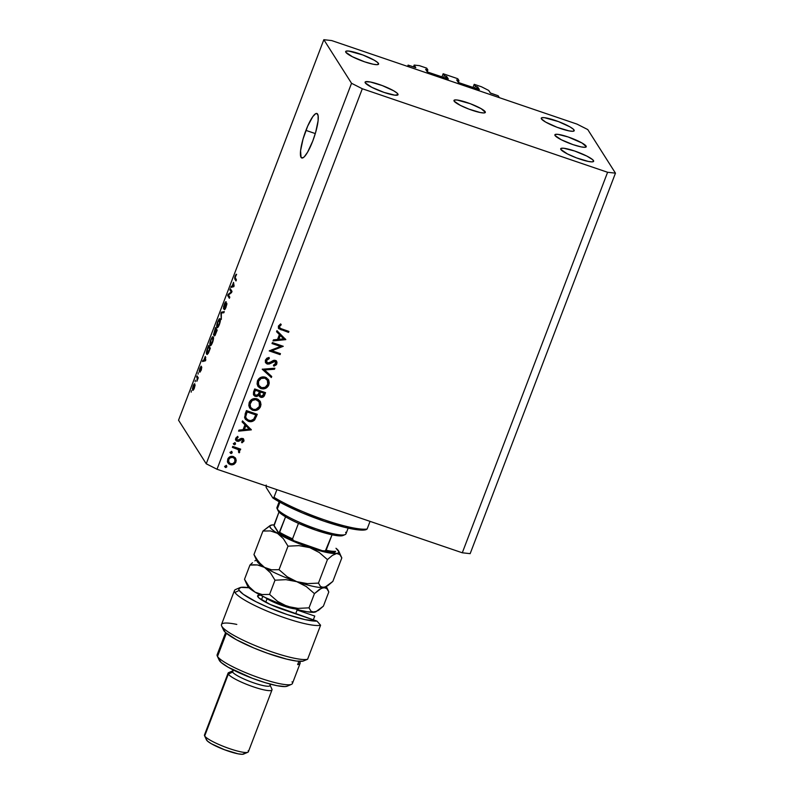 <?xml version="1.0" encoding="UTF-8"?>
<svg xmlns="http://www.w3.org/2000/svg" width="794" height="794" viewBox="0 0 794 794"><rect width="100%" height="100%" fill="white"/><g stroke="black" fill="none" stroke-linecap="round" stroke-linejoin="round"><path stroke-width="1.19" d="M498.156 95.756L499.366 97.672L409.327 67.014L408.106 65.098L415.659 67.639L414.17 65.068L419.411 65.654L426.706 68.135L427.867 69.971L425.644 69.326L427.192 71.778L427.867 69.971L427.182 71.768L427.668 72.046L448.193 79.013L446.754 76.522L446.069 78.318L446.754 76.522L444.322 75.579L443.161 73.743L441.95 76.919L443.161 73.743L457.751 78.705L458.922 80.541L456.689 79.906L458.247 82.348L458.922 80.541L458.495 82.516L478.832 89.484L477.799 87.092L477.115 88.898L477.799 87.092L475.378 86.149L474.207 84.313L481.511 86.794L488.687 90.437L490.543 93.136L498.156 95.756L499.366 97.672L409.327 67.014L408.106 65.098L407.6 66.428L408.106 65.098L415.778 67.619L414.17 65.068L413.466 66.924L414.17 65.068L419.411 65.654L426.706 68.135L427.867 69.971L425.634 69.306L427.916 72.145L448.312 78.993L446.754 76.522L444.322 75.579L443.598 77.484L444.322 75.579L443.161 73.743L457.751 78.705L458.922 80.541L456.679 79.876L458.962 82.715L479.368 89.563L477.799 87.092L475.378 86.149L474.643 88.055L475.378 86.149L474.207 84.313L472.996 87.489L474.207 84.313L481.511 86.794L488.687 90.437L490.295 92.967L498.156 95.756M476.36 88.64L477.085 86.725L476.36 88.64M445.305 78.06L446.039 76.155L445.305 78.06M485.174 111.716A16.783 2.769 -159.1 0 1 485.333 112.42A16.783 2.769 -159.1 0 1 470.376 109.651A16.783 2.769 -159.1 0 1 454.128 101.136L460.391 105.394L469.006 109.145L480.291 112.54L483.903 112.947L485.352 112.361L481.214 108.699L470.296 103.706L456.957 99.984L454.376 100.084L454.128 101.136A16.783 2.769 -159.1 0 1 453.969 100.441A16.783 2.769 -159.1 0 1 468.926 103.2A16.783 2.769 -159.1 0 1 485.174 111.716L484.747 112.837L485.174 111.716M586.091 146.076A16.783 2.769 -159.1 0 1 586.24 146.781A16.783 2.769 -159.1 0 1 571.283 144.012A16.783 2.769 -159.1 0 1 555.036 135.506L561.298 139.754L572.99 144.617L581.208 146.91L584.821 147.307L586.26 146.721L582.121 143.059L568.137 136.965L557.864 134.345L555.284 134.444L555.036 135.506A16.783 2.769 -159.1 0 1 554.877 134.801A16.783 2.769 -159.1 0 1 569.834 137.56A16.783 2.769 -159.1 0 1 586.091 146.076L585.654 147.198L586.091 146.076M305.938 130.385A23.502 5.012 108.8 0 1 316.915 113.492A23.502 5.012 108.8 0 1 312.737 141.094L307.576 152.22L304.35 156.716L303 157.788L301.065 157.391L300.569 150.771L303.03 139.079L307.615 126.266L312.776 116.639L315.675 113.681L316.786 113.453L318.106 115.547L318.106 120.708L315.645 132.4L312.737 141.094A23.502 5.012 108.8 0 1 301.76 157.986A23.502 5.012 108.8 0 1 305.938 130.385L315.297 133.571L305.938 130.385M593.475 160.577A17.627 2.908 -159.1 0 1 593.644 161.311A17.627 2.908 -159.1 0 1 577.933 158.413A17.627 2.908 -159.1 0 1 560.872 149.471L567.452 153.937L576.494 157.877L588.354 161.45L592.145 161.867L593.664 161.251L592.661 159.683L586.895 156.11L574.628 151.009L563.839 148.26L561.14 148.359L560.872 149.471A17.627 2.908 -159.1 0 1 560.703 148.736A17.627 2.908 -159.1 0 1 576.414 151.634A17.627 2.908 -159.1 0 1 593.475 160.577L593.029 161.748L593.475 160.577M397.863 93.97A17.627 2.908 -159.1 0 1 398.032 94.704A17.627 2.908 -159.1 0 1 382.321 91.806A17.627 2.908 -159.1 0 1 365.26 82.864L371.84 87.33L384.107 92.432L394.896 95.181L398.042 94.645L397.05 93.077L393.695 90.804L382.242 85.563L370.381 81.99L365.528 81.752L365.26 82.864A17.627 2.908 -159.1 0 1 365.091 82.129A17.627 2.908 -159.1 0 1 380.802 85.027A17.627 2.908 -159.1 0 1 397.863 93.97L397.417 95.141L397.863 93.97M378.43 63.381A17.627 2.908 -159.1 0 1 378.589 64.115A17.627 2.908 -159.1 0 1 362.888 61.217A17.627 2.908 -159.1 0 1 345.827 52.275L352.407 56.741L364.674 61.843L373.299 64.254L377.1 64.671L378.609 64.056L377.616 62.488L374.262 60.215L362.808 54.975L348.794 51.064L346.085 51.163L345.827 52.275A17.627 2.908 -159.1 0 1 345.658 51.541A17.627 2.908 -159.1 0 1 361.369 54.439A17.627 2.908 -159.1 0 1 378.43 63.381L377.974 64.552L378.43 63.381M574.042 129.988A17.627 2.908 -159.1 0 1 574.211 130.722A17.627 2.908 -159.1 0 1 558.5 127.824A17.627 2.908 -159.1 0 1 541.439 118.892L545.607 122.058L557.06 127.298L568.921 130.861L572.712 131.288L574.221 130.663L573.228 129.104L569.874 126.822L558.42 121.581L544.406 117.671L541.707 117.77L541.439 118.892A17.627 2.908 -159.1 0 1 541.27 118.147A17.627 2.908 -159.1 0 1 556.981 121.055A17.627 2.908 -159.1 0 1 574.042 129.988L573.596 131.169L574.042 129.988M217.01 469.254L462.297 552.783L607.599 172.278L362.312 88.749L217.01 469.254L362.312 88.749L351.534 83.281L323.843 39.7L178.541 420.205L206.232 463.785L351.534 83.281L206.232 463.785L217.01 469.254L206.232 463.785L178.541 420.205L323.843 39.7L331.703 40.573L576.99 124.102L587.768 129.571L615.459 173.152L470.157 553.656L615.459 173.152L607.599 172.278L462.297 552.783L470.157 553.656L462.297 552.783L217.01 469.254M280.56 346.472L272.024 343.564L272.392 342.591L283.26 346.293L271.895 350.74L280.451 353.648L280.084 354.62L269.216 350.918L280.56 346.472L269.216 350.918L280.084 354.62L280.451 353.648L271.895 350.74L283.26 346.293L272.392 342.591L272.024 343.564L280.56 346.472L280.074 345.708L280.56 346.472M267.211 364.039L265.464 362.382L265.355 360.248L266.893 358.193L269.087 357.459L269.285 358.57L266.496 360.526L267.37 362.977L269.007 362.987L274.396 360.238L276.262 360.913L277.007 362.302L276.381 364.734L273.91 366.163L273.573 365.061L275.865 363.116L275.002 361.359L269.285 363.989L267.211 364.039L273.334 361.598L275.687 361.885L274.526 360.595L275.776 363.414L273.573 365.061L273.91 366.163L276.848 363.91L276.679 361.419L275.329 360.377L273.444 360.416L268.809 363.047L266.685 362.352L266.566 360.327L269.285 358.57L269.087 357.459L265.454 359.95L265.732 362.898L267.211 364.039M262.219 369.24L274.883 368.227L274.486 369.26L264.551 369.954L271.737 376.485L271.34 377.527L262.219 369.24L271.34 377.527L271.737 376.485L264.551 369.954L274.486 369.26L274.883 368.227L262.219 369.24M257.425 380.961L258.665 378.917L262.923 376.862L266.347 377.666L268.719 380.177L269.265 383.036L268.362 385.864L266.744 387.671L263.35 388.931L260.422 388.365L258.149 386.569L257.067 383.998L257.425 380.961L257.921 386.241L260.978 388.584C264.62 389.467 267.26 388.197 268.888 384.762L268.412 379.621L265.265 377.18C261.663 376.336 259.052 377.587 257.425 380.961M249.157 402.618L250.398 400.573L254.656 398.509L258.08 399.322L260.452 401.833L260.998 404.682L260.095 407.511L258.467 409.327L255.082 410.577L252.155 410.022L249.882 408.215L248.8 405.655L249.157 402.618L249.653 407.898L252.71 410.24C256.353 411.123 258.993 409.853 260.611 406.419L260.144 401.278L256.998 398.836C253.395 397.983 250.785 399.243 249.157 402.618M242.498 420.88L251.351 429.852L238.577 431.152L238.974 430.1L243.073 429.683L244.949 424.77L242.091 421.942L242.498 420.88L242.091 421.942L244.949 424.77L243.073 429.683L238.974 430.1L238.577 431.152L251.351 429.852L242.498 420.88M225 466.296L225.873 465.651L226.786 466.177L225.933 467.557L225 466.296L225.556 467.507L226.806 466.912L226.25 465.701L225 466.296L225.556 467.507M235.758 458.555L233.357 456.51L235.322 457.88L236.225 460.252L235.739 462.436L234.27 464.143L231.848 464.947L228.771 463.865L227.421 461.393L228.077 458.436L229.982 456.709L233.357 456.51C230.746 455.885 228.861 456.788 227.699 459.22L228.037 462.991L230.23 464.698L233.466 464.579L235.917 462.019L235.54 458.188M230.349 452.272L231.233 451.627L232.146 452.163L231.282 453.533L230.349 452.272L230.915 453.483L232.166 452.888L231.6 451.677L230.349 452.272L230.915 453.483M232.374 447.389L232.741 446.417L240.691 449.126L240.314 450.099L239.143 449.702L239.609 452.292L239.123 452.828L238.478 452.004L238.776 450.595L237.704 449.404L232.374 447.389L237.704 449.404L238.617 450.277L239.123 452.828L239.719 452.074L239.143 449.702L240.314 450.099L240.691 449.126L232.741 446.417L232.374 447.389M233.694 443.528L234.567 442.883L235.481 443.419L234.627 444.789L233.694 443.528L234.25 444.739L235.5 444.144L234.945 442.933L233.694 443.528L234.25 444.739M242.418 440.084L241.743 438.685L242.904 440.849L241.545 441.93L241.972 442.824L243.877 441.176L243.708 439.33L242.557 438.467L243.639 439.221L243.996 440.769L241.972 442.824L241.545 441.93L242.964 440.64L242.23 439.459L238.498 441.375L236.294 440.859L235.639 438.457L237.654 436.333L238.15 437.226L236.602 439.052L237.456 440.342L240.969 438.487L242.557 438.467L241.197 438.417L238.319 440.333L236.344 439.082M248.323 421.296L245.515 419.401L244.572 417.346L246.418 410.607L257.286 414.309L254.13 420.423L251.767 421.574L248.323 421.296C250.775 422.15 252.919 421.654 254.745 419.798L257.286 414.309L246.418 410.607L245.138 413.962L245.177 418.914L248.323 421.296M258.913 395.253L260.74 397.288L260.253 396.524L262.804 396.196L264.263 394.003C263.618 396.057 262.288 396.891 260.253 396.524L260.74 397.288C262.764 397.665 264.104 396.821 264.749 394.767L264.263 394.003L264.868 392.415L264.263 394.003L264.749 394.767L265.553 392.653L254.685 388.951L253.574 391.879L254.685 388.951L265.553 392.653L263.797 396.514L261.385 397.437L259.797 396.772L258.913 395.253L256.809 396.534L254.715 396.107L253.445 394.558L253.574 391.879L253.752 395.184L255.34 396.385L258.913 395.253L259.261 396.166L258.775 395.402M276.957 330.651L285.81 339.624L273.027 340.924L273.434 339.872L277.523 339.455L279.399 334.542L276.55 331.713L276.957 330.651L276.55 331.713L279.399 334.542L277.523 339.455L273.434 339.872L273.027 340.924L285.81 339.624L276.957 330.651M279.478 326.523L280.163 328.349L288.937 331.435L288.559 332.408L278.773 328.676L278.376 326.086L280.629 323.902L281.245 324.766L279.478 326.523L281.245 324.766L280.629 323.902L278.376 326.086L278.525 328.349L288.559 332.408L288.937 331.435L281.701 328.974L279.597 327.813L279.478 326.523M231.233 291.964L229.883 289.84L230.31 288.708L232.007 291.388L231.55 292.589L228.454 295.021L229.803 297.154L229.377 298.276L227.68 295.596L228.136 294.395L231.233 291.964L228.136 294.395L227.68 295.596L229.377 298.276L229.803 297.154L228.454 295.021L231.55 292.589L232.007 291.388L230.31 288.708L229.883 289.84L231.342 290.336L229.883 289.84L231.233 291.964M223.422 308.717L226.042 304.4L226.816 304.479L224.275 309.61C224.662 309.958 225.248 309.114 226.052 307.079L226.786 303.199L223.848 307.586L226.191 301.809C225.774 301.383 225.129 302.286 224.236 304.529L223.67 308.806L223.58 306.524L225.397 302.147L226.191 301.809L223.848 307.586L226.31 303.328L226.826 303.288L226.786 304.648L224.811 309.501L226.3 304.271L223.531 308.816M221.308 319.416L220.911 313.322L221.357 312.161L224.285 311.605L223.848 312.757L221.357 312.995L221.308 319.416L221.357 312.995L223.848 312.757L224.285 311.605L221.357 312.161L220.911 313.322L221.308 319.416M216.871 327.446L217.487 327.664L216.871 327.446C217.338 328.309 218.171 327.336 219.382 324.548C220.434 321.411 220.682 319.506 220.127 318.841L219.124 319.019L217.645 321.788L219.293 318.851L219.948 318.652L220.365 319.525L219.898 323.009L218.142 327.029L217.149 327.694L216.643 326.711L217.467 322.265L216.683 325.381L217.159 327.694M210.003 345.45L210.618 345.658L210.003 345.45C210.47 346.303 211.303 345.34 212.514 342.542C213.566 339.405 213.814 337.5 213.258 336.835L212.256 337.013L210.767 339.792L212.574 336.725L213.497 337.529L213.03 341.003L211.273 345.023L210.39 345.718L209.815 344.943L210.43 340.745L209.815 343.385L210.281 345.698M205.259 356.446L205.517 360.764L202.49 361.548L202.936 360.377L203.81 360.238L205.259 356.446L203.81 360.238L202.936 360.377L202.49 361.548L205.517 360.764L205.259 356.446M191.195 392.167L191.384 390.658L191.195 392.167M192.605 390.102C192.922 390.757 193.518 390.072 194.381 388.067L194.897 384.038C194.58 383.353 193.984 384.028 193.101 386.053L193.081 390.261L192.386 389.05L193.17 385.874L194.441 383.839L195.086 385.348L194.103 388.742L192.823 390.301M195.165 381.755L195.354 380.247L195.165 381.755M197.23 378.023L196.584 377.021L197.021 375.89L198.252 377.835L196.872 381.289L197.23 378.023L196.872 381.289L198.252 377.835L197.021 375.89L196.584 377.021L198.053 377.517L196.584 377.021L198.073 378.311L197.23 378.023M198.063 374.163L198.252 372.654L198.063 374.163M199.274 371.562L201.388 368.356L201.249 370.093L199.86 372.257L201.19 370.242L201.785 367.195L200.247 370.431L199.671 370.391L201.309 366.223L199.89 368.277L199.185 371.274L200.961 366.292L199.641 370.302L201.696 367.126L201.368 369.766L199.86 372.257L201.289 368.356L199.373 371.652M206.688 354.184L208.465 352.923L210.321 348.199L208.614 345.519L207.393 348.715C206.341 351.762 206.103 353.588 206.688 354.184L207.363 354.412L206.45 353.529L206.619 351.117L208.614 345.519L210.321 348.199L208.306 353.241L206.996 354.471M213.467 334.919L214.698 334.165L214.569 335.931L217.189 330.195L215.492 327.525L213.467 334.919L215.492 327.525L217.189 330.195L214.995 335.505L214.301 335.753L214.449 334.085L213.596 335.038M233.555 282.346L233.813 286.664L230.796 287.448L231.243 286.277L232.106 286.128L233.555 282.346L232.106 286.128L231.243 286.277L230.796 287.448L233.813 286.664L233.555 282.346M235.193 275.826L236.612 274.327L235.084 277.265L236.413 279.855L235.987 280.977L234.607 278.148L235.193 275.826L234.826 279.16L235.987 280.977L236.413 279.855L235.074 277.513L236.612 274.327L235.193 275.826M576.99 124.102L587.768 129.571L615.459 173.152L607.599 172.278L362.312 88.749L351.534 83.281L323.843 39.7L331.703 40.573L576.99 124.102M194.47 385.159L194.47 387.849L193.021 388.961L193.27 386.36L195.086 385.368L194.282 384.991L194.391 387.264L193.021 388.961L193.815 389.338M204.693 360.982L202.936 360.377L204.693 360.982M205.438 360.784L203.81 360.238L205.438 360.784M205.309 357.131L205.795 360.029L204.147 360.178L205.557 360.655L204.147 360.178L205.309 357.131L205.785 357.29L204.147 360.178L205.547 359.94L205.309 357.131M208.127 353.558L207.393 353.31L209.685 349.003L208.385 346.958L209.973 349.102L208.653 352.496L207.115 353.062L207.651 348.884L208.385 346.958L209.844 347.454L208.385 346.958L206.966 351.017L207.115 353.062M213.258 336.835L212.256 337.013L213.477 337.43L212.256 337.013M213.536 338.085L212.345 337.797L211.412 339.078L209.815 343.385L210.44 344.328L210.966 340.09C211.869 338.026 212.484 337.311 212.822 337.956L212.594 342.333L210.996 344.467L211.522 344.646L210.44 344.328M215.333 334.919L214.827 334.75L216.564 331.009L216.057 330.205L216.841 331.108L214.747 334.681L216.057 330.205L217.05 330.552L216.057 330.205L214.747 334.681M214.698 334.105L213.973 333.857L215.859 329.897L215.253 328.954L217.139 330.334L215.859 329.897L215.343 332.071L213.894 333.788L215.253 328.954L216.722 329.46L215.253 328.954L213.894 333.788M220.127 318.841L219.124 319.019L220.355 319.436L219.124 319.019M220.404 320.081L219.481 319.774L219.462 324.339L217.874 326.463L218.39 326.642L217.308 326.334L217.844 322.096C218.737 320.022 219.362 319.317 219.7 319.962L220.404 320.2L219.223 319.803L217.844 322.096L217.09 325.5L217.874 326.463L217.308 326.334M223.283 312.826L221.357 312.161L223.283 312.826M224.404 307.814L223.848 307.586M225.347 308.687L224.682 308.449M229.138 296.102L227.68 295.596L229.138 296.102M228.91 294.663L228.136 294.395L228.91 294.663M232.989 286.872L231.243 286.277L232.989 286.872M233.734 286.684L232.106 286.128L233.734 286.684M233.615 283.031L234.101 285.919L233.257 285.9L234.012 286.158L232.453 286.068L233.853 286.555L232.453 286.068L233.615 283.031L232.453 286.068L233.843 285.84L233.615 283.031M236.612 274.327L235.957 274.327M236.284 279.667L234.826 279.16L236.284 279.667M195.096 385.269L193.667 385.507L193.021 388.961M210.996 344.467L212.812 340.666L212.822 337.956M217.874 326.463L219.581 323.059L219.7 319.962M226.806 466.912L226.25 465.701M224.9 466.664L226.32 466.147L224.94 466.683M227.719 462.475L230.538 464.133L233.783 463.378L235.58 460.828L235.272 457.791L235.917 462.019L235.431 461.254L232.979 463.815L233.466 464.579L232.979 463.815L229.744 463.934L230.23 464.698L227.809 462.594M233.783 463.378L234.488 462.793M228.563 461.85L227.957 460.054L228.474 458.188L229.923 456.868L232.176 456.629M234.647 458.773L232.493 456.719L234.647 458.773L234.945 461.681C234.032 463.517 232.573 464.202 230.588 463.726L228.91 462.416L228.682 459.547C229.565 457.691 230.994 457.007 232.979 457.483L232.493 456.719L233.089 456.977L234.22 458.098M232.493 456.719C230.508 456.242 229.079 456.927 228.196 458.783L228.91 462.416M232.166 452.888L231.6 451.677M230.26 452.64L231.679 452.123L230.29 452.659M238.657 448.938L239.996 448.888L240.314 450.099L238.657 448.938L239.719 452.074L239.232 451.31L238.637 452.064L239.123 452.828L238.547 451.945L239.322 451.002L239.014 449.464M238.617 450.277L237.217 448.64L237.704 449.404L232.573 446.863L238.15 449.543M235.5 444.144L234.945 442.933M233.595 443.896L235.014 443.38L233.625 443.915M243.877 441.176L243.391 440.412L241.485 442.06L243.391 440.412L243.877 441.176M242.23 439.459L240.919 438.715L242.904 440.849M240.155 440.333L241.406 439.479L240.919 438.715L239.669 439.568L240.155 440.333L239.669 439.568L238.011 440.61L238.498 441.375L240.155 440.333M237.456 440.342L236.225 437.742L237.664 436.462L236.225 437.742L236.711 438.506L238.15 437.226L237.654 436.333L235.719 438.228L235.907 440.382L238.498 441.375L238.011 440.61L236.642 440.561L237.128 441.325L235.689 439.975M236.503 439.29L236.225 437.742L236.969 439.578M235.5 439.737L237.664 440.68L240.919 438.715L242.369 439.241M251.023 429.336L251.351 429.852L251.023 429.336M250.785 429.097L238.895 430.308L250.785 429.097M244.463 424.006L242.17 421.733L244.463 424.006M243.897 428.78L245.376 424.919L249.266 429.058L244.383 429.544L243.897 428.78L244.383 429.544L245.862 425.683L245.376 424.919L243.897 428.78M245.862 425.683L249.266 429.058L245.376 424.919L245.862 425.683L244.383 429.544L249.266 429.058L245.862 425.683M245.028 418.637L248.671 420.77L252.244 420.512L254.546 418.656L256.601 414.071L255.966 415.728L256.452 416.493L255.966 415.728L254.259 419.034L254.745 419.798L254.259 419.034C252.432 420.889 250.289 421.386 247.837 420.532L244.979 418.567M250.408 420.919L251.281 420.81M254.805 418.269L255.241 417.446M246.051 418.101L245.296 415.629L246.676 411.193L255.321 414.14L246.676 411.193L247.162 411.957L255.807 414.905L255.321 414.14L255.807 414.905L253.941 418.885C252.502 420.532 250.755 421.019 248.701 420.324L246.339 418.587L245.296 415.629L246.339 418.587M245.783 416.393L246.686 413.198L246.2 412.433L245.296 415.629L246.18 418.309L248.075 420.076L250.835 420.612L253.703 419.172L255.807 414.905L247.162 411.957L246.676 411.193L246.2 412.433L246.686 413.198L247.162 411.957L245.783 416.393M259.886 400.91L260.124 405.655C258.507 409.089 255.867 410.359 252.224 409.476L249.435 407.511M249.395 407.451L252.8 409.644L256.938 409.188L259.886 406.21L260.194 401.605M260.442 404.513L260.511 403.918M250.477 407.074L249.534 403.134L251.638 399.779L255.688 398.916L258.745 401.178M259.092 401.724L255.698 399.59L252.174 400.504L249.951 404.384L250.299 406.756L251.41 408.305L253.544 409.406L255.976 409.347L259.291 406.538L259.41 402.31L256.144 399.045C253.217 398.389 251.103 399.432 249.802 402.191L250.289 402.955C251.589 400.196 253.703 399.154 256.631 399.809L259.082 401.704L259.479 406.091C258.159 408.87 256.025 409.932 253.078 409.267L250.636 407.382L249.802 402.191L250.636 407.382M260.253 396.524L259.062 395.769L260.253 396.524M254.229 395.343L256.323 395.769L258.427 394.489L254.854 395.62L255.34 396.385L253.524 394.757M260.898 396.672L261.563 396.663M262.804 396.196L263.31 395.749M254.368 394.023L253.971 392.504L254.943 389.536L259.469 391.68L258.328 394.31L255.708 395.422L254.755 394.658L254.417 390.926L254.755 394.658M259.777 394.946L259.4 393.695M259.43 393.397L260.104 391.293L264.074 393.248L263.568 394.568L261.097 396.315L260.174 395.591L259.856 391.948L260.174 395.591M260.343 392.712L260.591 392.057L260.104 391.293L259.856 391.948L260.263 395.71L262.328 396.246L264.074 393.248L260.104 391.293L264.074 393.248L260.591 392.057L260.343 392.712M254.904 391.69L255.43 390.301L254.943 389.536L254.417 390.926L254.616 394.4L256.452 395.521L258.1 394.618L259.469 391.68L254.943 389.536L259.469 391.68L255.43 390.301L254.904 391.69M268.154 379.254L268.402 383.998C266.774 387.432 264.134 388.703 260.492 387.819L257.703 385.854M257.663 385.805L261.653 388.107L266.258 386.906L268.58 383.433L268.233 379.403M268.709 382.857L268.779 382.271M268.461 379.959L268.233 379.413M258.755 385.427L257.802 381.477L259.906 378.123L263.955 377.259L267.012 379.522M267.36 380.048L264.422 377.388C261.484 376.733 259.37 377.775 258.07 380.544L258.556 381.309C259.856 378.539 261.97 377.497 264.908 378.152L267.36 380.048L267.747 384.435C266.427 387.224 264.293 388.276 261.345 387.611L258.904 385.725L258.07 380.544L258.904 385.725M274.089 368.277L274.486 369.26L273.999 368.495L264.065 369.19L264.551 369.954L264.065 369.19L274.089 368.277M271.151 375.959L271.34 377.527L262.407 369.091L270.853 376.763L271.151 375.959M266.347 361.786L266.268 359.186L268.749 357.528L269.285 358.57L268.799 357.796L266.079 359.563L266.685 362.352M276.391 361.042L276.848 363.91L276.362 363.146L273.424 365.399L275.895 363.97L276.53 361.538M275.002 361.359L274.526 360.595L272.848 360.833L273.334 361.598L272.848 360.833L271.211 361.915L271.697 362.689L271.211 361.915L266.724 363.275L265.504 362.471M265.325 362.243L266.724 363.275L268.511 363.305L274.317 360.545M267.31 363.404L267.915 363.404M274.526 360.595L275.042 360.923M274.337 365.081L275.19 364.635M282.188 345.926L271.409 349.975L271.895 350.74L271.409 349.975L282.188 345.926M279.766 353.409L280.084 354.62L279.597 353.856L269.781 350.511L279.766 353.409M280.074 345.708L272.223 343.028L280.074 345.708M285.473 339.107L285.81 339.624L285.473 339.107M285.235 338.869L273.354 340.08L285.235 338.869M278.912 333.778L276.63 331.505L278.912 333.778M278.357 338.562L279.825 334.691L283.716 338.83L278.833 339.326L278.357 338.562L278.833 339.326L280.312 335.455L279.825 334.691L278.357 338.562M280.312 335.455L283.716 338.83L279.825 334.691L280.312 335.455L278.833 339.326L283.716 338.83L280.312 335.455M288.242 331.207L288.559 332.408L288.073 331.644L280.739 329.143L281.225 329.907L278.317 327.942L288.242 331.207M279.16 327.118L279.071 325.58L280.758 324.002L279.419 325.103L279.905 325.868L279.419 325.103L278.992 325.758L279.597 327.813M228.682 459.547L228.722 462.068L230.588 463.726L233.168 463.577L235.054 461.364L234.706 458.863L232.979 457.483L230.409 457.632L228.682 459.547M258.556 381.309L258.566 385.1L261.583 387.69L265.166 387.333L267.836 384.207L267.677 380.654L264.908 378.152L261.117 378.45L258.556 381.309M367.136 529.012L370.054 521.37L367.136 529.012A57.079 9.419 -159.1 0 1 324.935 520.04A57.079 9.419 -159.1 0 1 273.98 497.292A57.079 9.419 20.9 0 0 324.935 520.04A57.079 9.419 20.9 0 0 367.136 529.012L363.493 530.084L360.019 530.025L344.636 527.305L324.101 521.201L302.117 512.825L282.654 503.684L272.848 497.977L266.169 487.466L266.208 485.065L266.169 487.466L272.848 497.977A55.401 9.141 20.9 0 0 324.101 521.201A55.401 9.141 20.9 0 0 365.994 529.697L367.136 529.012M276.908 489.65L273.98 497.292L272.848 497.977L273.98 497.292L276.908 489.65M279.151 501.778L276.967 507.475A36.931 6.094 20.9 0 0 277.314 509.023A36.931 6.094 -159.1 0 1 277.096 508.617L278.069 510.711A35.254 5.816 20.9 0 0 278.277 511.098L277.314 509.023L279.925 502.205L277.314 509.023A36.931 6.094 20.9 0 0 313.064 527.742A36.931 6.094 20.9 0 0 345.976 533.826L348.149 528.129M345.628 532.278A36.931 6.094 -159.1 0 1 345.122 534.59A36.931 6.094 -159.1 0 1 310.166 526.67A36.931 6.094 -159.1 0 1 277.314 509.023L278.277 511.098A35.254 5.816 20.9 0 0 285.562 516.815L280.828 513.649L277.89 510.115M343.663 535.037L341.46 535.851A35.254 5.816 -159.1 0 1 332.051 534.799L315.982 530.223L298.465 523.355A35.254 5.816 20.9 0 0 332.051 534.799A35.254 5.816 20.9 0 0 341.46 535.851A35.254 5.816 20.9 0 0 343.008 535.503L345.122 534.59M292.5 539.126L292.559 538.828A35.254 5.816 -159.1 0 1 279.657 532.288L285.562 516.815A35.254 5.816 20.9 0 0 298.465 523.355A35.254 5.816 -159.1 0 1 285.562 516.815L278.962 533.231L274.128 525.608L278.992 511.991L274.307 524.308M335.435 551.582L335.544 551.314A35.254 5.816 -159.1 0 1 326.145 550.262L324.309 551.076L322.295 550.699L293.522 540.635M335.157 552.029L335.544 551.314A35.254 5.816 20.9 0 1 326.145 550.262L332.051 534.799L325.351 550.927L322.295 550.699L293.403 540.555L292.559 538.828L298.465 523.355L292.559 538.828A35.254 5.816 20.9 0 1 279.657 532.288L278.555 533.032L274.327 526.362M334.453 552.058L326.344 551.572M290.346 539.315L281.9 535.027M323.287 550.967L322.791 550.847M223.372 629.185L225.456 632.481L236.374 639.716L254.07 648.093L267.558 653.293L286.644 659.119L296.569 661.055L302.941 661.174L307.596 659.258A47.005 7.761 -159.1 0 1 261.395 648.063A47.005 7.761 -159.1 0 1 221.645 625.98L223.59 630.168A43.65 7.206 20.9 0 0 259.747 650.385A43.65 7.206 20.9 0 0 302.941 661.174L307.596 659.258L320.587 625.225L316.995 621.106A43.65 7.206 -159.1 0 1 274.317 609.861A43.65 7.206 -159.1 0 1 239.212 590.428L234.925 592.463A47.005 7.761 20.9 0 0 275.488 614.457A47.005 7.761 20.9 0 0 320.587 625.225A47.005 7.761 -159.1 0 1 275.488 614.457A47.005 7.761 -159.1 0 1 234.925 592.463A47.005 7.761 -159.1 0 1 234.488 590.498L221.496 624.531A47.005 7.761 20.9 0 0 257.732 646.614A47.005 7.761 20.9 0 0 307.596 659.258L320.587 625.225L316.995 621.106L305.104 619.628L287.398 614.625L267.896 607.231L256.125 601.792L243.282 594.279L239.212 590.428L238.726 589.019L240.89 587.391L248.979 587.749A43.65 7.206 -159.1 0 0 239.808 587.699A43.65 7.206 -159.1 0 0 239.212 590.428L234.925 592.463A47.005 7.761 20.9 0 1 235.57 589.525L239.808 587.699M225.595 632.61L217.129 654.762A40.286 6.65 20.9 0 0 217.516 656.449A40.286 6.65 -159.1 0 1 217.268 656.013L219.213 660.191A36.931 6.094 20.9 0 0 219.432 660.598L217.516 656.449L226.359 633.275L217.516 656.449A40.286 6.65 20.9 0 0 256.512 676.875A40.286 6.65 20.9 0 0 292.41 683.515L300.092 663.407A40.286 6.65 -159.1 0 1 297.631 664.608L298.901 661.293L297.631 664.608L299.953 663.665L299.705 661.72A40.286 6.65 -159.1 0 1 300.092 663.407M232.95 669.818L232.404 671.228A20.148 3.325 20.9 0 0 232.602 672.071L228.315 674.116L232.602 672.071A20.148 3.325 -159.1 0 1 232.87 670.811L228.632 672.637A23.502 3.881 20.9 0 0 228.315 674.116A23.502 3.881 -159.1 0 1 228.086 673.133L204.465 734.996A23.502 3.881 20.9 0 0 204.683 735.978A23.502 3.881 -159.1 0 1 204.544 735.72L206.49 739.909A20.148 3.325 20.9 0 0 206.609 740.137L204.683 735.978L228.315 674.116L204.683 735.978A23.502 3.881 20.9 0 0 227.431 747.898A23.502 3.881 20.9 0 0 248.373 751.769L272.005 689.897A23.502 3.881 -159.1 0 1 251.063 686.026A23.502 3.881 -159.1 0 1 228.315 674.116A23.502 3.881 20.9 0 0 252.899 686.681A23.502 3.881 20.9 0 0 271.925 689.172L269.98 684.984A20.148 3.325 -159.1 0 1 253.673 682.85A20.148 3.325 -159.1 0 1 232.602 672.071L233.376 670.037L232.602 672.071A20.148 3.325 20.9 0 0 252.095 682.284A20.148 3.325 20.9 0 0 270.049 685.609L270.585 684.19M314.761 616.055L313.302 619.856L314.761 616.055L297.105 610.04L314.761 616.055M260.273 595.043L257.593 595.867L258.923 597.961L270.327 604.512L316.995 621.106L282.982 609.524A23.502 3.881 -159.1 0 1 257.703 596.512A23.502 3.881 -159.1 0 1 260.273 595.043M292.033 681.828A40.286 6.65 -159.1 0 1 291.477 684.349A40.286 6.65 -159.1 0 1 253.346 675.704A40.286 6.65 -159.1 0 1 217.516 656.449L219.432 660.598A36.931 6.094 20.9 0 0 252.284 678.255A36.931 6.094 20.9 0 0 287.239 686.175L284.957 686.572L277.007 685.688L265.494 682.751L252.164 678.215L228.156 667.238L221.139 662.464L219.045 659.189M260.918 599.47A20.148 3.325 -159.1 0 1 261.623 599.44A20.148 3.325 20.9 0 0 260.918 599.47M271.776 688.914A23.502 3.881 -159.1 0 1 272.005 689.897M244.076 753.595L242.349 754.3L238.011 753.814L224.464 749.735L211.373 743.75L207.532 741.149L206.4 739.363M248.155 750.787A23.502 3.881 -159.1 0 1 247.837 752.255A23.502 3.881 -159.1 0 1 225.585 747.214A23.502 3.881 -159.1 0 1 204.683 735.978L206.609 740.137A20.148 3.325 20.9 0 0 224.523 749.764A20.148 3.325 20.9 0 0 243.599 754.082L247.837 752.255M221.645 625.98A47.005 7.761 -159.1 0 1 236.811 624.421M267.072 598.765L265.732 602.269L267.072 598.765A18.47 3.047 -159.1 0 0 294.931 608.829A18.47 3.047 -159.1 0 1 267.072 598.765A18.47 3.047 -159.1 0 1 265.027 597.406M273.87 525.102L272.134 524.933L274.178 524.864M325.679 586.905L321.927 587.361L320.508 586.488L318.463 583.104L327.436 559.601L318.463 583.104L307.486 583.64L296.738 581.655L287.17 576.742L279.031 569.675L288.004 546.173L279.031 569.675L271.508 569.794L264.481 567.373A36.931 6.094 20.9 0 0 296.738 581.655A36.931 6.094 20.9 0 0 323.644 587.52A36.931 6.094 20.9 0 0 325.044 587.183L332.845 581.406L341.817 557.904L332.845 581.406L327.922 585.595L323.644 587.52L320.508 586.488L318.463 583.104L307.486 583.64L296.738 581.655L287.17 576.742L279.031 569.675L271.508 569.794L267.896 568.961L264.481 567.373L258.596 562.003L253.961 554.549L262.933 531.047L270.456 530.918L277.483 533.34A36.931 6.094 -159.1 0 1 270.734 525.271L262.933 531.047L253.961 554.549L254.864 556.465M270.129 525.529L262.933 531.047L270.456 530.918L277.483 533.34L283.369 538.709L288.004 546.173L298.981 545.637L309.729 547.622A36.931 6.094 -159.1 0 1 277.483 533.34L283.369 538.709L288.004 546.173L298.981 545.637L309.729 547.622L319.297 552.535L327.436 559.601L332.358 555.413L336.636 553.487L339.772 554.52L341.817 557.904L338.77 551.244A36.931 6.094 -159.1 0 1 336.636 553.487A36.931 6.094 -159.1 0 1 309.729 547.622L319.297 552.535L327.436 559.601L332.358 555.413L336.636 553.487L339.772 554.52L341.41 556.941M325.193 587.113L325.193 587.113A36.931 6.094 -159.1 0 1 323.644 587.52L326.771 588.543L328.815 591.937L323.386 606.15L315.595 611.926A36.931 6.094 20.9 0 1 314.196 612.263L306.97 611.737L299.953 610.209L278.267 603.103L265.385 597.584L255.033 592.126L250.338 588.93L247.381 585.357M256.134 558.45L253.961 554.549L257.008 561.199A36.931 6.094 20.9 0 0 264.481 567.373L261.385 565.04L256.134 558.45M257.018 559.83L257.018 559.83A36.931 6.094 -159.1 0 0 264.481 567.373L270.377 572.732L275.012 580.196L285.979 579.66L296.738 581.655L306.305 586.567L314.444 593.634L319.367 589.436L323.644 587.52A36.931 6.094 -159.1 0 1 296.738 581.655A36.931 6.094 -159.1 0 1 264.481 567.373L270.377 572.732L275.012 580.196L269.573 594.418L262.04 594.537L255.033 592.126A36.931 6.094 20.9 0 0 287.289 606.398L277.721 601.485L269.573 594.418L262.04 594.537L255.033 592.126L249.147 586.756L244.512 579.292L247.559 585.952A36.931 6.094 20.9 0 0 255.033 592.126L249.147 586.756L245.415 581.208M336.537 548.714A36.931 6.094 -159.1 0 1 338.77 551.244M270.734 525.271A36.931 6.094 -159.1 0 1 272.134 524.933L270.01 525.797L269.821 526.581L271.22 528.774L274.873 531.682L287.835 538.808L305.224 546.034L322.394 551.433L334.74 553.557L337.986 553.17L338.949 551.84L335.991 548.267M261.067 565.785L264.481 567.373L257.484 564.951L261.067 565.785M253.743 564.762L257.484 564.951L249.941 565.07L244.512 579.292L249.941 565.07L253.743 564.762M252.472 562.748L249.941 565.07L252.472 562.748M257.137 559.562L254.894 560.862L257.137 559.562M316.32 611.4L312.479 612.105L311.059 611.241L309.015 607.847L298.038 608.383L287.289 606.398A36.931 6.094 20.9 0 0 314.196 612.263L311.059 611.241L309.015 607.847L314.444 593.634L321.61 588.126L325.361 587.679L326.771 588.543L328.815 591.937L323.386 606.15L318.473 610.348L314.196 612.263L316.23 611.648M296.738 581.655L306.305 586.567L314.444 593.634L309.015 607.847L298.038 608.383L287.289 606.398L277.721 601.485L269.573 594.418L275.012 580.196L285.979 579.66L296.738 581.655M210.658 344.527L211.432 344.794M217.536 326.533L218.3 326.791M226.28 304.251L226.826 304.439M226.727 466.068L226.24 465.304M225.079 467.13L224.593 466.366M228.037 462.991L227.55 462.227M232.086 452.054L231.6 451.29M230.429 453.106L229.942 452.342M235.421 443.3L234.935 442.536M233.773 444.362L233.287 443.598M242.795 439.906L242.309 439.132M235.907 440.382L235.421 439.618M243.708 439.33L243.222 438.566M276.679 361.419L276.193 360.655M323.049 550.917C333.212 553.11 334.8 552.227 334.81 552.267M278.714 533.191L294.634 541.26M291.477 684.349L287.239 686.175M262.804 596.334L261.474 599.827M328.418 590.974L326.364 586.558M297.313 609.504L295.656 613.841"/></g></svg>
